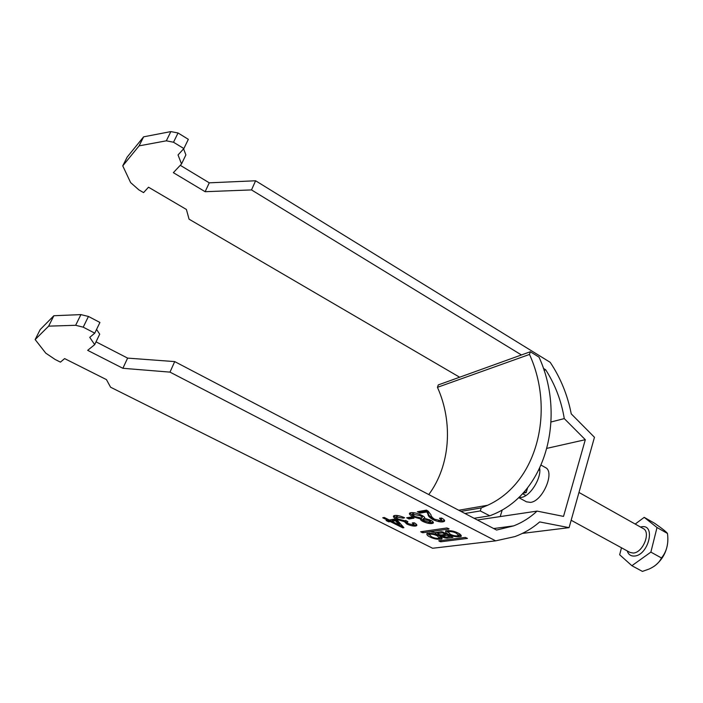 <?xml version="1.0" encoding="UTF-8"?>
<svg xmlns="http://www.w3.org/2000/svg" width="703" height="703" viewBox="0 0 703 703"><rect width="100%" height="100%" fill="white"/><g stroke="black" fill="none" stroke-linecap="round" stroke-linejoin="round"><path stroke-width="1.05" d="M429.893 536.907C433.786 538.946 437.767 539.658 441.844 539.034C442.187 537.839 441.212 536.723 438.909 535.695C435.008 533.639 431.018 532.918 426.932 533.533C426.589 534.755 427.573 535.871 429.893 536.907M439.674 538.12L441.879 537.883M442.556 537.092L441.212 535.396M437.38 535.897C434.674 534.473 431.95 533.946 429.208 534.324L431.396 536.705C434.094 538.12 436.809 538.647 439.551 538.27L437.38 535.897M456.519 533.322L458.672 535.756C455.799 536.178 452.978 535.651 450.201 534.175L448.031 531.723C450.904 531.31 453.725 531.837 456.519 533.322M459.27 533.744L458.831 535.247M447.881 532.294L446.062 530.703M448.611 534.385C446.273 533.34 445.298 532.189 445.684 530.932C449.955 530.247 454.112 530.967 458.136 533.102C460.456 534.157 461.423 535.299 461.036 536.538C456.765 537.224 452.627 536.512 448.611 534.385M518.893 497.408L521.336 497.399C530.036 496.494 541.451 478.444 539.684 468.312M541.134 465.14L545.414 467.565C555.291 471.739 542.69 501.336 530.493 502.39L526.503 501.837L518.7 497.592M438.742 540.792L440.719 541.793L467.46 538.41L465.316 537.417L438.742 540.792M421.642 515.255C424.208 516.582 425.166 517.601 424.524 518.322L430.64 520.229C432.986 521.477 433.83 522.443 433.18 523.12L432.011 523.524C429.577 523.814 426.519 523.111 422.837 521.424C420.877 520.378 420.183 519.57 420.763 519.016L412.863 516.687C409.954 515.15 408.874 513.963 409.612 513.111L410.78 512.689C413.672 512.338 417.283 513.199 421.642 515.255M394.708 515.492C397.239 515.202 400.534 515.967 404.594 517.768L403.188 518.19L396.395 516.951C395.982 517.496 396.72 518.252 398.627 519.227L404.875 520.765L405.675 520.448L407.881 521.679L406.87 521.977L408.311 523.682L413.223 524.851L413.803 524.649L412.274 522.909L414.234 522.768C416.413 524.043 417.213 525.018 416.642 525.686L415.631 526.037C413.294 526.301 410.324 525.616 406.738 523.99L404.445 521.661L396.967 519.499C393.996 517.926 392.889 516.723 393.645 515.879L394.708 515.492M110.573 387.212L106.452 379.611L64.614 358.6L60.432 362.133L55.168 359.497L45.748 353.126L35.15 339.567L48.639 326.148L75.652 325.296L83.218 327.167L94.764 333.152L89.756 337.37L94.685 344.637L87.664 350.34L122.876 368.293L169.985 372.124L495.65 540.853L432.617 548.261L110.573 387.212M382.731 517.768L384.321 517.487L389.304 520L394.805 519.069L397.441 520.396L403.917 527.663L402.775 527.839L390.323 521.582L388.724 521.846L386.114 520.536L387.704 520.264L382.731 517.768M406.642 517.786L411.571 516.96L413.979 518.181L409.041 518.999L406.642 517.786M426.879 511.951L420.069 513.128L417.345 511.731L426.457 510.141L428.171 511.151L431.001 514.842C430.957 516.107 432.152 517.584 434.586 519.245L440.561 520.589L441.405 520.299L439.48 518.216L441.581 518.067C444.147 519.473 445.087 520.563 444.41 521.336L442.952 521.846C440.236 522.188 436.862 521.424 432.82 519.543C429.621 517.619 428.022 515.923 428.039 514.464L426.879 511.951L427.204 510.976L420.394 512.153L420.069 513.128M448.953 529.025L422.784 532.742L420.684 531.758L446.888 527.971L449.015 528.814M441.106 535.712C441.932 537.092 443.918 537.918 447.046 538.199L452.934 537.4L443.11 532.109L441.458 531.696L435.262 532.681C435.342 533.902 437.292 534.913 441.106 535.712L441.343 534.974M169.985 372.124L174.704 361.597L496.573 530.044L513.629 525.879C522.32 522.514 530.132 517.584 537.074 511.099L563.525 516.397L585.309 439.7L546.987 448.329M502.241 509.93L500.202 516.591M173.509 142.234L178.035 132.981L188.334 139.326L183.87 148.561L173.509 142.234L166.33 140.82L139.089 145.864L122.753 165.855L130.617 182.587L138.799 189.819L143.57 192.604L148.509 187.209L186.409 209.468L189.063 219.178L459.648 377.221M436.721 547.778L432.617 548.261M443.426 536.486L442.468 536.732M83.218 327.167L88.446 316.455L99.923 322.457L94.764 333.152M495.65 540.853L514.86 536.6C523.972 533.269 532.25 528.375 539.693 521.925L569.079 527.654L594.466 437.284L571.24 413.874C567.593 395.112 560.581 377.924 550.194 362.326L255.593 180.776L209.266 182.824L180.267 165.31M521.433 354.953L251.507 189.915L255.593 180.776M543.384 368.372L545.677 369.778L544.034 370.305M551.055 421.985L564.272 418.593C561.372 400.903 555.177 384.629 545.677 369.778M564.272 418.593L585.309 439.7M178.035 132.981L170.864 131.593L143.623 136.83L127.155 157.112L122.753 165.855M251.507 189.915L205.135 191.699L173.351 172.666L181.523 163.975L185.882 154.906L183.606 148.851M35.15 339.567L40.203 329.558L53.867 315.726L80.907 314.61L88.446 316.455M96.566 329.408L99.703 334.189L94.685 344.637M96.03 341.843L127.621 358.108L174.704 361.597M444.401 536.916L442.662 537.145M181.523 163.975L178.035 154.941L183.87 148.561M569.079 527.654L522.434 533.392M537.074 511.099L477.372 519.992M209.266 182.824L205.135 191.699M166.33 140.82L170.864 131.593M139.089 145.864L143.623 136.83M122.876 368.293L127.621 358.108M80.907 314.61L75.652 325.296M53.867 315.726L48.639 326.148M403.232 526.899L402.775 527.839M403.091 526.925L399.242 524.992L395.429 520.73L391.923 521.31L390.64 520.659L390.323 521.582M390.64 520.659L389.04 520.932L388.724 521.846M389.04 520.932L387.713 520.255L388.021 519.35M395.745 519.807L392.239 520.387L391.923 521.31L399.242 524.992L399.559 524.078L395.745 519.807L395.429 520.73M403.496 517.285L403.188 518.19M398.733 515.756L397.362 515.774L397.037 516.714M397.362 515.774L396.571 516.424M413.918 524.297L413.812 522.804M416.765 524.869L415.631 526.037M415.948 525.106L412.345 524.877M407.854 523.445L407.055 523.058L406.738 523.99M407.055 523.058L404.7 520.888M404.735 520.782L404.445 521.661M398.144 518.981L397.283 518.568L396.967 519.499M397.283 518.568L393.768 515.8M412.652 517.505L409.357 518.058L409.041 518.999M409.357 518.058L408.285 517.513M424.674 517.522L424.375 518.427M433.312 522.285L432.327 522.566L432.011 523.524M432.327 522.566L428.426 522.32M424.401 521.055L423.153 520.466L422.837 521.424M423.153 520.466L420.904 518.612M421.071 518.093L420.763 519.016M414.542 516.371L413.188 515.73L412.863 516.687M413.188 515.73L409.744 513.023M415.385 512.988L413.531 512.97L412.661 513.647M422.204 517.382L422.389 516.837C422.793 516.301 422.081 515.563 420.262 514.614L419.999 514.482M424.419 518.296L423.259 518.893M430.368 521.74L430.57 521.116L429.296 519.605M429.595 522.303L430.254 522.074L428.856 520.501L423.048 519.526L424.507 521.108L429.595 522.303M429.164 519.552L428.856 520.501M424.023 518.339L423.698 519.297M421.343 518.058L422.064 517.795C422.477 517.267 421.765 516.529 419.937 515.58L412.476 514.201L414.629 516.415L421.343 518.058M420.262 514.614L419.937 515.58M413.531 512.97L413.206 513.937M420.394 512.153L418.997 511.441M441.546 519.851L441.194 518.093M444.595 520.466L443.268 520.87L442.952 521.846M443.268 520.87L438.514 520.536M434.744 519.324L433.136 518.577L432.82 519.543M433.136 518.577C429.937 516.643 428.347 514.947 428.364 513.489L428.039 514.464M428.364 513.489L427.204 510.976M461.106 535.343L458.778 535.633M439.7 537.795L440.157 536.389M435.262 532.672L430.218 531.688M427.345 533.305L429.05 534.79M449.876 536.609L445.816 537.145L442.978 535.888L447.249 535.273L449.876 536.609L450.166 535.704M447.539 534.368L447.249 535.273M445.632 534.139L446.792 533.981M438.145 533.419L437.881 533.515C438.171 534.298 439.287 534.79 441.229 534.992L445.544 534.412L442.442 532.83L438.145 533.419L438.575 532.101M437.881 533.515L438.294 532.276M445.843 533.498L445.544 534.412M442.732 531.943L442.442 532.83M436.317 532.417L437.951 533.305M449.92 536.477L451.326 536.292M441.827 534.913L443.039 535.704M667.788 541.635C666.875 551.776 662.375 559.966 654.282 566.214M631.874 565.713L642.419 571.407L649.247 568.982C655.266 566.196 659.335 562.523 661.461 557.962C666.734 551.591 668.746 543.463 667.49 533.586L667.472 533.454C666.339 531.828 662.015 528.419 654.511 523.208L644.212 517.355L657.015 527.522L650.873 552.119L631.874 565.713L619.668 554.764L621.487 547.778M635.196 524.06L644.212 517.355M667.472 533.454L657.015 527.522M661.461 557.962L650.873 552.119M428.777 494.56C450.272 465.667 453.294 422.503 437.451 387.327L529.491 354.435L530.334 351.746L539.034 357.159C565.845 415.789 546.793 491.617 494.209 514.007L489.798 515.817L474.112 518.287M489.798 515.817L480.298 510.94L481.256 507.918L487.601 505.272C537.435 482.829 555.177 410.534 529.491 354.435M460.913 511.38L481.256 507.918M480.298 510.94L464.955 513.498M530.334 351.746L438.285 384.919L437.451 387.327M527.566 487.856L526.134 492.645L523.006 493.207M526.134 492.645L524.376 491.687M423.241 531.371L422.784 532.742M422.09 531.538L421.774 532.487M441.141 540.493L440.719 541.793M439.999 540.633L439.709 541.538M443.575 534.675L443.206 535.809M447.459 536.925L447.046 538.199M571.161 520.264L629.976 552.426L633.227 553.041C642.876 552.874 651.224 532.127 643.157 528.533L578.973 492.452M640.442 527.013L641.813 526.749C656.154 524.271 648.359 555.581 634.334 556.055C630.776 556.222 628.394 554.5 627.199 550.897M441.844 539.034L442.082 538.305M429.621 533.076L429.208 534.324M513.629 525.879L493.726 528.551M396.395 516.951L396.712 516.011M406.87 521.977L407.116 521.257M416.642 525.686L416.844 525.071M424.524 518.322L424.735 517.68M433.18 523.12L433.391 522.487M423.048 519.526L423.364 518.568M412.476 514.201L412.802 513.243M444.41 521.336L444.648 520.615M461.291 535.748L461.036 536.538M448.031 531.723L448.452 530.422M443.365 534.702L442.978 535.888M538.902 469.92L539.807 470.43M522.557 493.691L525.897 495.518M458.751 510.246L487.601 505.272"/></g></svg>
